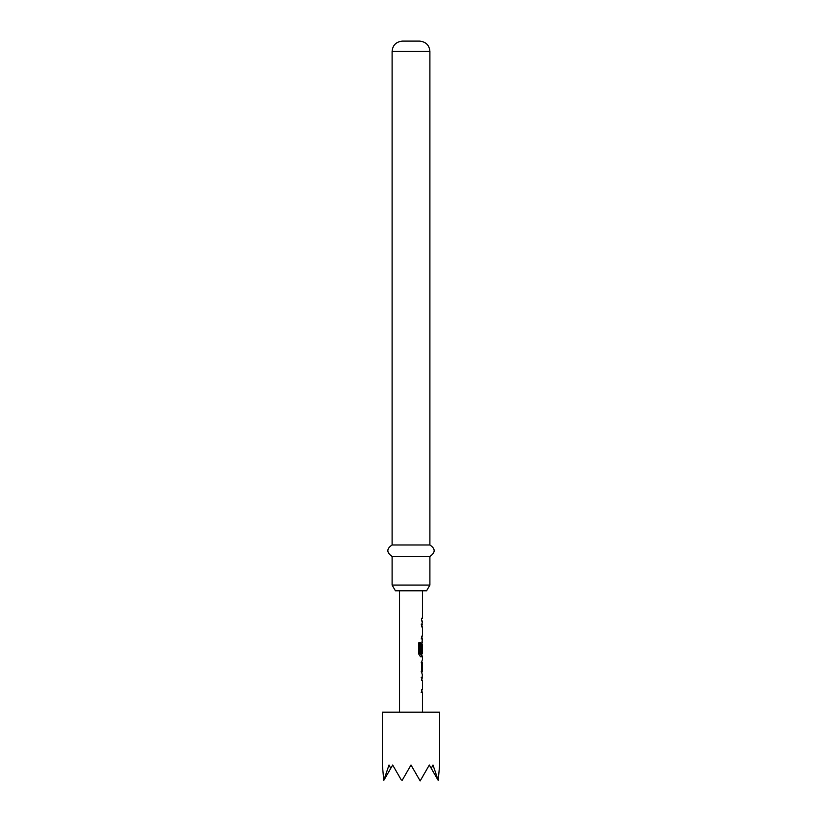 <?xml version="1.0" encoding="UTF-8"?>
<svg xmlns="http://www.w3.org/2000/svg" width="822" height="822" viewBox="0 0 822 822"><rect width="100%" height="100%" fill="white"/><g stroke="black" fill="none" stroke-linecap="round" stroke-linejoin="round"><path stroke-width="1.23" d="M419.641 653.531L420.7 653.716L419.641 653.531L419.641 642.66L418.85 642.66L418.85 654.199L420.504 656.768L421.306 656.768L421.306 653.716M401.28 779.944L392.68 765.035L390.758 768.354L389.001 765.035L383.782 780.427L382.374 765.035L382.374 712.191L439.626 712.191L439.626 765.035L438.218 780.427L432.999 765.035L431.242 768.354L437.931 779.944M429.896 585.069L426.587 590.792L395.413 590.792L392.104 585.069L429.896 585.069L429.896 556.443L392.104 556.443L392.104 585.069M392.104 544.986L392.104 51.406L429.896 51.406L429.896 544.986L392.104 544.986C386.422 548.736 386.422 552.548 392.104 556.443M410.764 41.1L402.41 41.1C396.091 41.768 392.659 45.2 392.104 51.406M399.543 712.191L399.543 590.792M422.457 618.288L421.583 618.288L422.457 618.288L422.457 590.792M421.583 621.042L421.583 618.288L421.583 621.042L422.457 621.042L421.583 621.042M421.162 624.155L422.292 624.155L421.583 626.898L422.457 621.042M421.162 638.899L422.292 638.899L421.583 636.156L421.583 638.899L422.457 638.899L421.583 644.582L422.457 642.013M422.292 656.768L421.583 653.716M422.457 659.881L422.457 656.768L420.504 656.768M421.583 662.635L421.583 671.882M422.344 662.635L422.344 671.882L422.457 662.635L421.213 662.635M422.457 674.636L421.583 680.493L422.292 677.749L421.162 677.749M421.162 692.494L422.292 692.494L421.583 689.75L421.583 692.494L422.457 692.494L422.457 712.191M421.583 689.75L422.457 689.75L422.457 680.493L421.583 680.493M421.583 672.067L422.292 674.636M422.292 659.881L421.583 662.45M418.85 642.66L420.607 642.66L420.607 653.531M420.7 653.716L422.457 653.716L422.344 644.469L422.323 652.463L421.583 652.463L422.323 652.463M421.583 644.582L421.583 652.463M421.583 636.156L422.457 636.156L422.457 626.898L421.583 626.898M429.896 51.406C429.341 45.2 425.909 41.768 419.59 41.1L411.236 41.1M419.888 780.427L420.165 780.9L420.72 779.944L419.888 780.427L411 765.035L402.112 780.427M431.242 768.354L429.32 765.035L420.72 779.944M384.069 779.944L390.758 768.354M420.525 654.199L421.583 654.199M421.193 644.643L422.323 644.643M421.213 644.469L422.344 644.469M422.323 662.809L421.193 662.809M422.323 671.697L421.193 671.697M422.344 671.882L421.213 671.882M429.896 544.986C435.578 548.736 435.578 552.548 429.896 556.443"/></g></svg>
